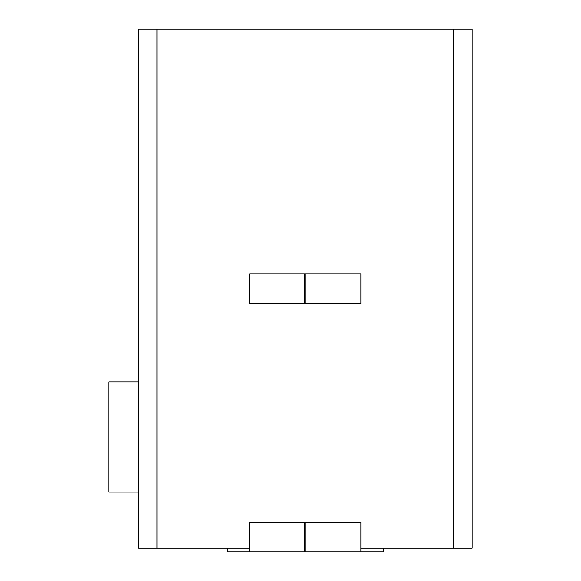 <?xml version="1.0" encoding="UTF-8"?>
<svg xmlns="http://www.w3.org/2000/svg" width="581" height="581" viewBox="0 0 581 581"><rect width="100%" height="100%" fill="white"/><g stroke="black" fill="none" stroke-linecap="round" stroke-linejoin="round"><path stroke-width="0.87" d="M344.823 273.811L305.86 273.811L305.86 303.478L360.961 303.478L360.961 273.811L344.823 273.811M265.844 303.478L304.807 303.478L304.807 273.811L249.707 273.811L249.707 303.478L265.844 303.478M265.844 551.95L304.807 551.95L304.807 522.283L249.707 522.283L249.707 551.95L265.844 551.95M227.127 548.239L227.127 551.95L249.707 551.95M360.961 551.95L360.961 522.283L305.86 522.283L305.86 551.95L383.54 551.95L383.54 548.239M138.452 475.948L138.452 381.884L108.785 381.884L108.785 492.085L138.452 492.085L138.452 475.948M108.785 381.884L138.452 381.884L138.452 29.05L472.215 29.05L472.215 548.239L360.961 548.239M305.86 551.95L304.807 551.95M138.452 492.085L138.452 548.239L249.707 548.239M304.807 522.283L305.86 522.283M304.807 273.811L305.86 273.811M305.86 303.478L304.807 303.478M138.452 29.05L156.972 29.05L156.972 548.239M453.703 29.05L453.703 548.239"/></g></svg>
